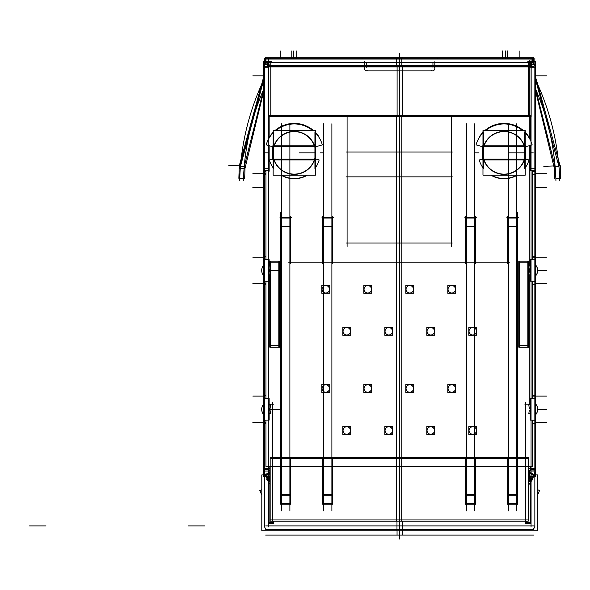 <?xml version="1.0" encoding="UTF-8"?>
<svg xmlns="http://www.w3.org/2000/svg" width="590" height="590" viewBox="0 0 590 590"><rect width="100%" height="100%" fill="white"/><g stroke="black" fill="none" stroke-linecap="round" stroke-linejoin="round"><path stroke-width="0.89" d="M524.414 159.905A21.498 21.498 0 0 1 483.785 159.905A21.498 21.498 0 0 0 524.414 159.905M485.629 130.604A28.94 28.94 0 0 1 522.563 130.604A28.94 28.94 0 0 0 485.629 130.604A28.94 28.94 0 0 1 522.563 130.604M483.785 145.855A21.498 21.498 0 0 1 524.414 145.855A21.498 21.498 0 0 0 483.785 145.855M273.952 145.855A21.498 21.498 0 0 1 314.581 145.855A21.498 21.498 0 0 0 273.952 145.855M314.581 159.905A21.498 21.498 0 0 1 273.952 159.905A21.498 21.498 0 0 0 314.581 159.905M531.052 471.026L534.85 471.026A7.604 7.604 0 0 1 533.478 475.459L530.366 473.276M535.698 80.026L558.973 166.631L555.161 166.948L535.698 89.326L555.146 166.771L558.951 166.631C559.917 181.809 559.917 181.809 558.951 166.631L535.698 80.078A251.827 251.827 0 0 1 559.726 180.437A251.827 251.827 0 0 0 559.659 178.35L555.854 178.475A248.021 248.021 0 0 1 555.92 180.533L555.92 180.54A248.021 248.021 0 0 0 535.698 89.311L555.146 166.771C556.119 181.89 556.119 181.89 555.146 166.771L558.951 166.631L535.698 80.078M266.4 476.123A7.604 7.604 0 0 1 264.504 471.012L268.31 471.012A3.806 3.806 0 0 0 269.025 473.313M244.054 168.74L243.508 178.475L239.702 178.35L240.263 168.452M239.636 180.437A251.827 251.827 0 0 1 263.664 80.078L240.41 166.631L244.216 166.771L263.664 89.311A248.021 248.021 0 0 0 243.434 180.533A248.021 248.021 0 0 1 243.508 178.475M466.483 510.866L466.483 123.775M474.751 123.775L474.751 510.866M475.511 495.15L465.717 495.15M465.717 504.185L465.717 494.391L475.511 494.391L475.511 504.185L465.717 504.185M465.717 503.418L475.511 503.418M516.744 123.775L516.744 510.866M517.511 495.15L507.717 495.15M507.717 504.185L507.717 494.391L517.511 494.391L517.511 504.185L507.717 504.185M507.717 503.418L517.511 503.418M508.477 510.866L508.477 123.775M474.987 218.027L466.24 218.027M466.24 226.538L466.24 217.784L474.987 217.784L474.987 226.538L466.24 226.538M466.24 226.294L474.987 226.294M516.988 218.027L508.241 218.027M508.241 226.538L508.241 217.784L516.988 217.784L516.988 226.538L508.241 226.538M508.241 226.294L516.988 226.294M517.577 463.607L517.577 212.54M526.457 458.777L505.881 458.777M525.675 402.225L525.675 505.409M524.894 404.209L530.594 404.209M532.423 420.087L532.423 466.616L396.569 466.616L396.569 116.496M396.569 65.424L396.569 59.059L532.423 59.059L532.423 58.167L528.205 58.167L528.205 59.059M532.423 398.589L532.423 281.194M532.423 259.696L532.423 170.798M532.423 61.758L532.423 59.059M399.187 231.464L399.187 263.619L399.187 231.464M509.819 262.838L397.011 262.838M465.658 216.456L465.658 263.745M476.359 217.363L464.868 217.363M475.577 263.745L475.577 216.456M528.205 58.167L396.657 58.167L396.657 59.059M532.423 66.899L396.569 66.899M451.269 246.421L451.269 116.496M398.139 152.05L452.309 152.05M399.187 151.269L399.187 177.642L399.187 151.269M452.309 176.853L398.139 176.853M398.139 242.999L452.309 242.999M529.813 404.895L529.813 274.888M529.813 271.142L529.813 269.741M529.813 266.002L529.813 145.538M529.813 139.078L529.813 60.151M518.359 217.363L506.869 217.363M507.651 216.456L507.651 263.745M528.611 262.838L518.772 262.838M527.829 347.163L527.829 261.186M518.772 345.511L528.611 345.511M519.561 261.186L519.561 347.163M518.772 347.163L518.772 261.186L528.611 261.186L528.611 347.163L518.772 347.163M491.426 175.156A25.628 25.628 0 0 0 516.766 175.156M524.768 131.843L524.768 168.814M525.594 159.012L525.594 146.748M482.605 159.012L482.605 146.748M482.605 159.905L525.594 159.905M525.225 167.826A25.879 25.879 0 0 0 528.979 159.978L524.532 158.71A21.247 21.247 0 0 1 483.667 158.71L479.213 159.978A25.879 25.879 0 0 0 482.974 167.826M490.932 175.156A25.879 25.879 0 0 0 517.26 175.156M483.431 168.814L483.431 131.843M479.936 136.519L479.677 136.349A29.493 29.493 0 0 1 482.974 132.308M528.264 136.519L528.515 136.349A29.493 29.493 0 0 0 525.225 132.308M484.774 130.604A29.493 29.493 0 0 1 523.419 130.604M482.974 132.75A29.183 29.183 0 0 0 476.034 144.867L483.667 147.05A21.247 21.247 0 0 1 524.532 147.05L532.158 144.867A29.183 29.183 0 0 0 525.225 132.75M522.947 130.604A29.183 29.183 0 0 0 485.246 130.604M525.594 145.855L482.605 145.855M482.974 146.637L482.974 130.604L525.225 130.604L525.225 146.637L482.974 146.637M482.974 175.156L482.974 159.123L525.225 159.123L525.225 175.156L482.974 175.156M399.187 457.552L399.187 521.177L399.187 457.552M528.205 457.552L528.205 521.177L396.657 521.177L396.657 457.552L528.205 457.552M396.657 458.777L528.205 458.777M528.205 519.96L396.657 519.96M525.675 457.552L525.675 521.177M517.577 504.317L517.577 457.884M507.651 457.884L507.651 504.317M475.577 504.317L475.577 457.884M465.658 457.884L465.658 504.317M469.05 430.737A3.717 3.717 0 0 1 472.767 426.784A3.717 3.717 0 0 1 476.477 430.737M476.477 430.265A3.717 3.717 0 0 1 472.767 434.225A3.717 3.717 0 0 1 469.05 430.265M468.807 434.469L468.807 426.533L476.72 426.533L476.72 434.469L468.807 434.469M448.053 388.744A3.717 3.717 0 0 1 451.763 384.783A3.717 3.717 0 0 1 455.48 388.744M455.48 388.264A3.717 3.717 0 0 1 451.763 392.225A3.717 3.717 0 0 1 448.053 388.264M447.803 392.475L447.803 384.533L455.723 384.533L455.723 392.475L447.803 392.475M406.053 388.744A3.717 3.717 0 0 1 409.77 384.783A3.717 3.717 0 0 1 413.479 388.744M413.479 388.264A3.717 3.717 0 0 1 409.77 392.225A3.717 3.717 0 0 1 406.053 388.264M405.809 392.475L405.809 384.533L413.723 384.533L413.723 392.475L405.809 392.475M427.049 430.737A3.717 3.717 0 0 1 430.766 426.784A3.717 3.717 0 0 1 434.476 430.737M434.476 430.265A3.717 3.717 0 0 1 430.766 434.225A3.717 3.717 0 0 1 427.049 430.265M426.806 434.469L426.806 426.533L434.727 426.533L434.727 434.469L426.806 434.469M469.05 331.528A3.717 3.717 0 0 1 472.767 327.575A3.717 3.717 0 0 1 476.477 331.528M476.477 331.056A3.717 3.717 0 0 1 472.767 335.009A3.717 3.717 0 0 1 469.05 331.056M468.807 335.26L468.807 327.325L476.72 327.325L476.72 335.26L468.807 335.26M448.053 289.535A3.717 3.717 0 0 1 451.763 285.575A3.717 3.717 0 0 1 455.48 289.535M455.48 289.056A3.717 3.717 0 0 1 451.763 293.016A3.717 3.717 0 0 1 448.053 289.056M447.803 293.26L447.803 285.324L455.723 285.324L455.723 293.26L447.803 293.26M427.049 331.528A3.717 3.717 0 0 1 430.766 327.575A3.717 3.717 0 0 1 434.476 331.528M434.476 331.056A3.717 3.717 0 0 1 430.766 335.009A3.717 3.717 0 0 1 427.049 331.056M426.806 335.26L426.806 327.325L434.727 327.325L434.727 335.26L426.806 335.26M406.053 289.535A3.717 3.717 0 0 1 409.77 285.575A3.717 3.717 0 0 1 413.479 289.535M413.479 289.056A3.717 3.717 0 0 1 409.77 293.016A3.717 3.717 0 0 1 406.053 289.056M405.809 293.26L405.809 285.324L413.723 285.324L413.723 293.26L405.809 293.26M401.716 457.552L401.716 521.177L270.161 521.177L270.161 457.552L401.716 457.552M401.716 519.96L270.161 519.96M270.161 458.777L401.716 458.777M332.716 504.317L332.716 457.884M322.789 457.884L322.789 504.317M290.715 504.317L290.715 457.884M280.796 457.884L280.796 504.317M272.691 521.177L272.691 457.552M401.355 262.838L288.547 262.838M401.797 116.496L401.797 466.616L265.943 466.616L265.943 420.087M265.943 398.589L265.943 281.194M265.943 259.696L265.943 170.798M265.943 61.758L265.943 59.059L401.797 59.059L401.797 65.424M332.716 263.745L332.716 216.456M290.715 263.745L290.715 216.456M322.789 216.456L322.789 263.745M333.498 217.363L322.007 217.363M291.497 217.363L280.014 217.363M280.796 212.54L280.796 463.607M292.493 458.777L271.909 458.777M272.691 402.225L272.691 505.409M265.943 59.059L265.943 58.167L401.716 58.167L401.716 59.059M270.161 58.167L270.161 59.059M401.797 66.899L265.943 66.899M346.057 242.999L400.226 242.999M347.097 116.496L347.097 246.421M400.226 176.853L346.057 176.853M346.057 152.05L400.226 152.05M268.561 60.151L268.561 139.078M268.561 145.538L268.561 259.696M268.561 281.194L268.561 398.589M269.151 404.209L273.472 404.209M306.94 175.156A25.628 25.628 0 0 1 281.6 175.156M273.598 131.843L273.598 168.814M315.768 159.012L315.768 146.748M272.772 159.012L272.772 146.748M272.772 145.855L315.768 145.855M273.141 132.75A29.183 29.183 0 0 0 266.208 144.867L273.841 147.05A21.247 21.247 0 0 1 314.699 147.05L322.332 144.867A29.183 29.183 0 0 0 315.399 132.75M313.12 130.604A29.183 29.183 0 0 0 275.419 130.604M315.399 130.604L315.399 146.637L273.141 146.637L273.141 130.604L315.399 130.604M275.803 130.604A28.94 28.94 0 0 1 312.737 130.604M270.102 136.519L269.851 136.349A29.493 29.493 0 0 1 273.141 132.308M318.438 136.519L318.689 136.349A29.493 29.493 0 0 0 315.399 132.308M274.947 130.604A29.493 29.493 0 0 1 313.592 130.604M314.935 168.814L314.935 131.843M315.399 167.826A25.879 25.879 0 0 0 319.153 159.978L314.699 158.71A21.247 21.247 0 0 1 273.841 158.71L269.387 159.978A25.879 25.879 0 0 0 273.141 167.826M281.106 175.156A25.879 25.879 0 0 0 307.434 175.156M315.768 159.905L272.772 159.905M315.399 159.123L315.399 175.156L273.141 175.156L273.141 159.123L315.399 159.123M270.544 261.186L270.544 347.163M279.594 262.838L269.763 262.838M278.812 347.163L278.812 261.186M269.763 345.511L279.594 345.511M269.763 265.987L269.763 261.186L279.594 261.186L279.594 347.163L269.763 347.163L269.763 274.903M269.763 271.23L269.763 269.659M385.056 430.737A3.717 3.717 0 0 1 388.766 426.784A3.717 3.717 0 0 1 392.483 430.737M392.483 430.265A3.717 3.717 0 0 1 388.766 434.225A3.717 3.717 0 0 1 385.056 430.265M384.805 434.469L384.805 426.533L392.726 426.533L392.726 434.469L384.805 434.469M364.052 388.744A3.717 3.717 0 0 1 367.769 384.783A3.717 3.717 0 0 1 371.479 388.744M371.479 388.264A3.717 3.717 0 0 1 367.769 392.225A3.717 3.717 0 0 1 364.052 388.264M363.809 392.475L363.809 384.533L371.73 384.533L371.73 392.475L363.809 392.475M343.056 430.737A3.717 3.717 0 0 1 346.765 426.784A3.717 3.717 0 0 1 350.482 430.737M350.482 430.265A3.717 3.717 0 0 1 346.765 434.225A3.717 3.717 0 0 1 343.056 430.265M342.812 434.469L342.812 426.533L350.726 426.533L350.726 434.469L342.812 434.469M322.059 388.744A3.717 3.717 0 0 1 325.769 384.783A3.717 3.717 0 0 1 329.478 388.744M329.478 388.264A3.717 3.717 0 0 1 325.769 392.225A3.717 3.717 0 0 1 322.059 388.264M321.808 392.475L321.808 384.533L329.729 384.533L329.729 392.475L321.808 392.475M385.056 331.528A3.717 3.717 0 0 1 388.766 327.575A3.717 3.717 0 0 1 392.483 331.528M392.483 331.056A3.717 3.717 0 0 1 388.766 335.009A3.717 3.717 0 0 1 385.056 331.056M384.805 335.26L384.805 327.325L392.726 327.325L392.726 335.26L384.805 335.26M364.052 289.535A3.717 3.717 0 0 1 367.769 285.575A3.717 3.717 0 0 1 371.479 289.535M371.479 289.056A3.717 3.717 0 0 1 367.769 293.016A3.717 3.717 0 0 1 364.052 289.056M363.809 293.26L363.809 285.324L371.73 285.324L371.73 293.26L363.809 293.26M343.056 331.528A3.717 3.717 0 0 1 346.765 327.575A3.717 3.717 0 0 1 350.482 331.528M350.482 331.056A3.717 3.717 0 0 1 346.765 335.009A3.717 3.717 0 0 1 343.056 331.056M342.812 335.26L342.812 327.325L350.726 327.325L350.726 335.26L342.812 335.26M322.059 289.535A3.717 3.717 0 0 1 325.769 285.575A3.717 3.717 0 0 1 329.478 289.535M329.478 289.056A3.717 3.717 0 0 1 325.769 293.016A3.717 3.717 0 0 1 322.059 289.056M321.808 293.26L321.808 285.324L329.729 285.324L329.729 293.26L321.808 293.26M281.622 510.866L281.622 123.775M289.889 123.775L289.889 510.866M290.656 495.15L280.855 495.15M280.855 504.185L280.855 494.391L290.656 494.391L290.656 504.185L280.855 504.185M280.855 503.418L290.656 503.418M331.89 123.775L331.89 510.866M332.649 495.15L322.855 495.15M322.855 504.185L322.855 494.391L332.649 494.391L332.649 504.185L322.855 504.185M322.855 503.418L332.649 503.418M323.622 510.866L323.622 123.775M290.125 218.027L281.378 218.027M281.378 226.538L281.378 217.784L290.125 217.784L290.125 226.538L281.378 226.538M281.378 226.294L290.125 226.294M332.126 218.027L323.379 218.027M323.379 226.538L323.379 217.784L332.126 217.784L332.126 226.538L323.379 226.538M323.379 226.294L332.126 226.294M434.675 67.555A2.478 2.478 0 0 1 431.511 70.726M398.833 70.866L433.178 70.866M399.681 53.255L399.681 539.053L399.681 53.255M531.148 65.424L531.148 116.496L397.1 116.496L397.1 65.424L531.148 65.424M434.815 65.556L434.815 69.229M397.1 115.515L531.148 115.515M528.566 116.496L528.566 65.424M528.566 61.758L528.566 67.245M530.447 62.599L530.447 67.238M432.942 62.599L432.942 67.238M533.677 62.599L397.055 62.599M533.677 66.405L397.055 66.405M434.815 61.758L434.815 67.245M530.203 61.758L535.698 61.758L535.698 67.245L531.148 67.245L531.892 67.245L531.892 61.758L527.726 61.758M530.211 62.695A3.806 3.806 0 0 1 534.761 67.238M531.052 58.307L531.052 479.191M530.203 64.354L535.698 64.354L535.698 171.233L532.423 171.093M530.203 116.496L530.203 139.837M530.203 145.428L530.203 170.798L535.698 170.798M534.85 58.307L534.85 479.191M530.336 473.313A3.806 3.806 0 0 0 531.052 471.012L534.85 471.012A7.604 7.604 0 0 1 532.954 476.123M533.965 474.766L530.425 479.818M530.845 472.583L528.205 476.359M535.698 470.186L535.698 476.3L529.518 476.3L529.518 470.186L530.203 470.186M528.205 474.884L530.152 472.103L534.651 475.252L531.118 480.304L528.205 478.261M528.205 476.204L532.652 479.309L529.178 484.265L528.205 483.586M530.226 481.351A3.806 3.806 0 0 1 530.941 479.087M526.42 521.177L526.42 523.448M530.226 480.459L530.226 523.448M531.066 522.6L525.579 522.6M528.205 480.459L531.066 480.459L531.066 523.448L525.579 523.448L525.579 521.177M537.556 495.099L539.54 490.541L537.556 489.671M530.203 467.708L530.203 471.012L534.85 470.864M535.698 467.708L535.698 471.012M531.052 470.864L530.203 471.012M530.203 466.616L530.203 469.448L535.698 469.448L535.698 421.644M532.423 420.227L535.698 420.227L535.698 423.391L532.423 423.391M530.203 420.087L535.698 420.087L535.698 398.589L530.203 398.626L530.203 420.087L535.698 420.087M532.423 395.278L535.698 395.278L535.698 398.589L530.203 398.589M532.423 398.449L535.698 398.589M532.423 284.498L535.698 284.498L535.698 395.278M532.423 281.334L535.698 281.194L535.698 284.498M530.203 281.194L535.698 281.194L535.698 259.696L530.203 259.733L530.203 281.194L535.698 281.194M532.423 256.385L535.698 256.385L535.698 259.696L530.203 259.696M532.423 259.556L535.698 259.696M532.423 174.544L535.698 174.544L535.698 256.385M532.423 171.373L535.698 171.233L535.698 174.544M532.423 171.233L535.698 171.233M535.698 275.714A8.216 8.216 -55 0 0 535.698 265.175M535.698 275.796A8.267 8.267 0 0 0 535.698 265.094M535.698 414.608A8.216 8.216 98.5 0 0 535.698 404.069M535.698 414.689A8.267 8.267 0 0 0 535.698 403.988M535.698 76.781L535.698 74.819M535.698 79.768L536.332 79.274L535.698 79.281M535.801 78.219L536.104 78.942M560.308 165.746L560.5 178.32L560.08 165.753L558.9 165.79M555.072 165.915L554.275 165.945L554.696 178.519L554.275 165.945L554.305 166.97L554.268 165.945L543.788 166.299M554.46 168.806L535.698 91.48L554.46 168.806M560.08 165.753L536.28 79.311M530.203 270.515A0.811 0.811 -0 0 1 529.289 271.252L528.824 274.748A4.344 4.344 -0 0 0 530.203 274.711M530.203 270.368A0.811 0.811 -0 0 0 529.289 269.637L528.824 266.134A4.344 4.344 -0 0 1 530.203 266.171M530.203 409.408A0.811 0.811 -0 0 1 529.289 410.146L528.824 413.642A4.344 4.344 -0 0 0 530.203 413.605M530.203 409.261A0.811 0.811 -0 0 0 529.289 408.531L528.824 405.028A4.344 4.344 -0 0 1 530.203 405.065M397.055 58.167L397.055 57.215L533.677 57.215L533.677 61.758M397.055 530.786L397.055 535.101L533.677 535.101M397.055 529.709L533.677 529.709M535.698 474.898L537.556 474.898L537.556 530.786L396.974 530.786L396.974 521.177M397.055 525.911L533.677 525.911M531.052 526.907L531.052 474.972M534.761 525.071A3.806 3.806 0 0 1 530.211 529.621M534.85 526.907L534.85 474.972M535.698 475.975L530.203 475.975M263.029 79.274L239.282 165.753L263.664 77.438L239.407 168.386L244.902 168.806L263.664 91.48M268.31 58.307L268.31 479.191M402.306 66.405L265.684 66.405M402.306 62.599L265.684 62.599M364.546 61.758L364.546 67.245M364.546 65.556L364.546 69.229M367.85 70.726A2.478 2.478 0 0 1 364.686 67.555M366.176 70.866L400.522 70.866M402.255 65.424L402.255 116.496L268.214 116.496L268.214 65.424L402.255 65.424M268.214 115.515L402.255 115.515M270.788 65.424L270.788 116.496M270.788 61.758L270.788 67.245M269.151 61.758L263.664 61.758L263.664 67.245L268.214 67.245L267.462 67.245L267.462 61.758L271.636 61.758M265.943 171.093L263.664 171.233L263.664 64.354L269.151 64.354M263.664 170.798L269.151 170.798L269.151 145.715M269.151 116.496L269.151 138.016M269.151 171.233L269.151 170.798M265.943 174.544L263.664 174.544L263.664 171.233L265.943 171.233M265.943 171.373L263.664 171.233M263.664 174.544L263.664 256.385L265.943 256.385M265.943 259.556L263.664 259.696L263.664 256.385M269.151 259.696L263.664 259.696L269.151 259.696L269.151 281.194L263.664 281.194L263.664 259.696M264.504 58.307L264.504 479.191M263.664 467.708L263.664 474.898L263.664 470.864L264.504 470.864M268.31 470.864L269.151 471.012L269.151 467.708M269.151 470.186L269.844 470.186L269.844 476.3L263.664 476.3L263.664 471.012L269.151 471.012M265.397 474.766L268.937 479.818M270.161 478.955L268.244 480.304L264.704 475.252L269.202 472.103L270.161 473.468M268.516 472.583L270.161 474.943M268.421 479.087A3.806 3.806 0 0 1 269.136 481.351M270.183 484.265L266.709 479.309L270.161 476.897M273.782 521.177L273.782 523.448L268.295 523.448L268.295 480.459L270.161 480.459M269.136 480.459L269.136 523.448M273.782 522.6L268.295 522.6M272.941 521.177L272.941 523.448M261.805 489.671L259.814 490.541L261.805 495.099M265.684 61.758L265.684 57.215L402.306 57.215L402.306 58.167M402.306 530.786L402.306 535.101L265.684 535.101M265.684 529.709L402.306 529.709M264.6 525.071A3.806 3.806 0 0 0 269.151 529.621M402.38 521.177L402.38 530.786L261.805 530.786L261.805 474.898L263.664 474.898M264.504 526.907L264.504 474.972M268.31 526.907L268.31 474.972M269.151 475.975L263.664 475.975M265.684 525.911L402.306 525.911M269.151 62.695A3.806 3.806 0 0 0 264.6 67.238M263.664 421.644L263.664 469.448L269.151 469.448L269.151 466.616M265.943 423.391L263.664 423.391L263.664 420.087L265.943 420.227M269.151 420.087L263.664 420.087L269.151 420.087L269.151 398.589L263.664 398.626L263.664 395.278L265.943 395.278M263.664 420.087L263.664 398.589L269.151 398.589M265.943 398.449L263.664 398.589M265.943 284.498L263.664 284.498L263.664 395.278M265.943 281.334L269.151 281.194M263.664 284.498L263.664 281.194M263.664 275.714A8.216 8.216 66 0 1 263.664 265.175M263.664 275.796A8.267 8.267 0 0 1 263.664 265.094M263.664 414.608A8.216 8.216 109.1 0 1 263.664 404.069M263.664 414.689A8.267 8.267 0 0 1 263.664 403.988M263.664 78.286L263.664 74.819M245.056 166.948L244.666 178.519L238.862 178.32L239.282 165.753L238.862 178.32L241.251 178.401L239.702 178.35M263.243 78.964L263.479 78.477L263.243 78.964M245.064 166.587L244.666 178.519M239.282 165.753L228.795 165.399M366.42 62.599L366.42 67.238M268.915 62.599L268.915 67.238M269.151 274.711A4.344 4.344 -72.8 0 0 270.537 274.748L270.072 271.252A0.811 0.811 -72.8 0 1 269.151 270.515M269.151 266.171A4.344 4.344 -72.8 0 1 270.537 266.134L270.072 269.637A0.811 0.811 -72.8 0 0 269.151 270.368M269.151 413.605A4.344 4.344 163.2 0 0 270.537 413.642L270.072 410.146A0.811 0.811 163.2 0 1 269.151 409.408M269.151 405.065A4.344 4.344 163.2 0 1 270.537 405.028L270.072 408.531A0.811 0.811 163.2 0 0 269.151 409.261M525.756 152.884L509.222 152.884M533.279 152.884L529.975 152.884M479.021 152.884L474.611 152.884M315.93 152.884L299.396 152.884M320.149 152.884L323.453 152.884M269.195 152.884L264.777 152.884M531.052 168.755L534.85 168.755L531.052 168.755M530.226 481.307L528.205 481.307M528.205 477.229L530.912 479.124M531.052 468.534L534.85 468.534L531.052 468.534M535.698 422.565L546.51 422.565M532.423 396.111L546.51 396.111M535.698 283.672L546.51 283.672M532.423 257.218L546.51 257.218M535.698 173.711L546.51 173.711M502.606 59.059L502.606 50.947L502.606 59.059M505.615 59.059L505.615 50.947L505.615 59.059M507.57 59.059L507.57 50.947L507.57 59.059M519.148 59.059L519.148 50.947L519.148 59.059M437.293 59.059L437.293 58.167M530.203 468.534L528.205 468.534M537.667 409.335L546.51 409.335M537.667 270.441L546.51 270.441M535.698 75.83L546.51 75.83L535.698 75.83M535.698 187.436L546.51 187.436L535.698 187.436M560.072 165.495L558.878 165.539M555.05 165.665L554.261 165.694M529.289 269.637L528.824 266.134M529.289 408.531L528.824 405.028M188.254 525.911L204.789 525.911M264.504 168.755L268.31 168.755L264.504 168.755M265.943 173.711L252.852 173.711M263.664 257.218L252.852 257.218M264.504 468.534L268.31 468.534L264.504 468.534M264.504 471.026L268.31 471.026M268.996 473.276L265.884 475.459M268.45 479.124L270.161 477.93M270.161 481.307L269.136 481.307M265.943 422.565L252.852 422.565M263.664 396.111L252.852 396.111M265.943 283.672L252.852 283.672M263.664 80.078L240.41 166.631L244.216 166.771L263.664 89.311M263.664 75.83L252.852 75.83L263.664 75.83M296.748 59.059L296.748 50.947L296.748 59.059M293.746 59.059L293.746 50.947L293.746 59.059M291.792 59.059L291.792 50.947L291.792 59.059M280.213 59.059L280.213 50.947L280.213 59.059M362.061 59.059L362.061 58.167M263.428 168.755L269.151 168.755M269.151 270.441L279.962 270.441M263.428 468.534L270.161 468.534M29.5 525.911L46.035 525.911M269.151 409.335L279.962 409.335M263.664 187.436L252.852 187.436L263.664 187.436M270.53 266.134L270.072 269.637M270.53 405.028L270.072 408.531M555.854 178.475L560.5 178.32M528.81 274.866L530.203 274.837M530.203 266.053L528.81 266.016M528.81 413.76L530.203 413.73M530.203 404.947L528.81 404.91M270.552 274.866L269.151 274.837M269.151 266.053L270.552 266.016M270.552 413.76L269.151 413.73M269.151 404.947L270.552 404.91"/></g></svg>
